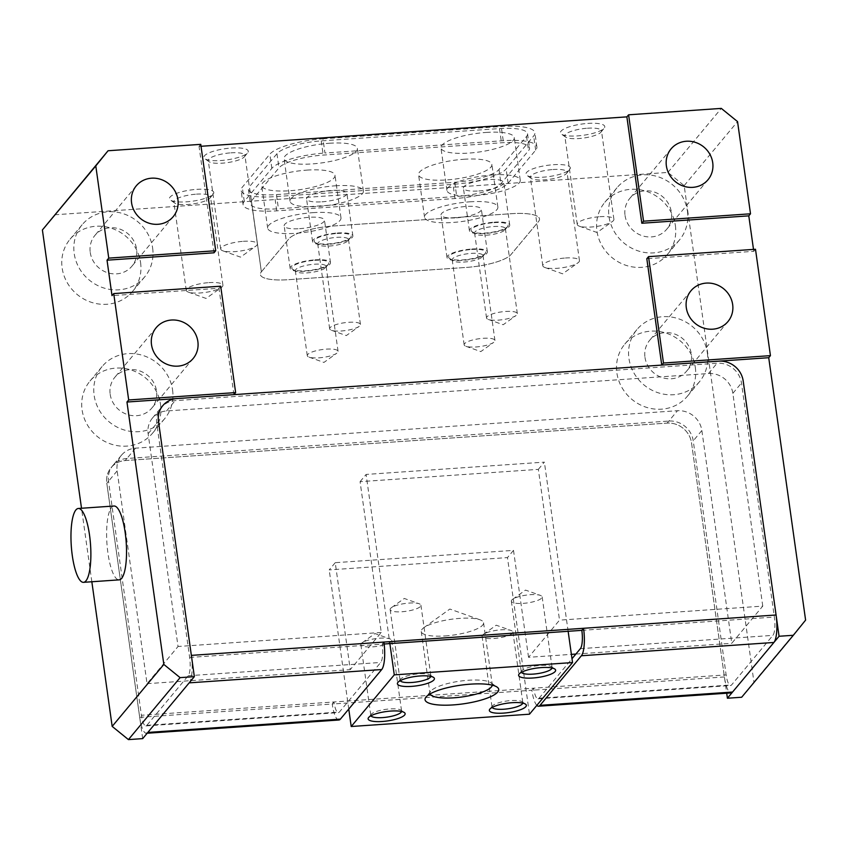 <?xml version="1.0" encoding="UTF-8"?>
<svg xmlns="http://www.w3.org/2000/svg" width="848" height="848" viewBox="0 0 848 848"><rect width="100%" height="100%" fill="white"/><g stroke="black" fill="none" stroke-linecap="round" stroke-linejoin="round"><path stroke-width="0.64" stroke-dasharray="4.24 3.18" d="M492.264 685.163A31.461 7.971 172 0 0 492.264 684.654A31.461 7.971 172 0 0 490.886 682.746A31.461 7.971 172 0 0 468.425 680.255A31.461 7.971 172 0 0 430.742 691.194A31.461 7.971 172 0 0 429.947 693.42A31.461 7.971 172 0 0 430.074 693.897M445.083 635.936A31.461 7.971 172 0 0 483.561 622.782A31.461 7.971 172 0 0 479.968 619.782A31.461 7.971 172 0 0 459.722 618.383A31.461 7.971 172 0 0 423.883 627.658A31.461 7.971 172 0 0 421.255 631.537A31.461 7.971 172 0 0 445.083 635.936M522.803 703.119A15.55 3.933 172 0 0 522.824 702.727A15.55 3.933 172 0 0 522.135 701.784A15.55 3.933 172 0 0 511.037 700.554A15.55 3.933 172 0 0 492.423 705.96A15.55 3.933 172 0 0 492.031 707.052A15.55 3.933 172 0 0 492.158 707.423M493.865 638.48A15.55 3.933 172 0 0 512.881 631.983A15.55 3.933 172 0 0 511.1 630.499A15.55 3.933 172 0 0 501.094 629.81A15.55 3.933 172 0 0 483.381 634.389A15.55 3.933 172 0 0 482.088 636.307A15.55 3.933 172 0 0 493.865 638.48M401.581 711.493A15.55 3.933 172 0 0 401.602 711.101A15.55 3.933 172 0 0 400.913 710.147A15.55 3.933 172 0 0 389.815 708.928A15.55 3.933 172 0 0 371.201 714.323A15.55 3.933 172 0 0 370.809 715.426A15.55 3.933 172 0 0 370.936 715.797M372.643 646.854A15.55 3.933 172 0 0 391.659 640.357A15.55 3.933 172 0 0 389.879 638.873A15.55 3.933 172 0 0 379.872 638.184A15.55 3.933 172 0 0 362.16 642.763A15.55 3.933 172 0 0 360.866 644.681A15.55 3.933 172 0 0 372.643 646.854M430.858 676.375A15.55 3.933 172 0 0 430.879 675.983A15.55 3.933 172 0 0 430.19 675.04A15.55 3.933 172 0 0 419.092 673.81A15.55 3.933 172 0 0 400.479 679.216A15.55 3.933 172 0 0 400.086 680.308A15.55 3.933 172 0 0 400.214 680.69M401.92 611.747A15.55 3.933 172 0 0 420.937 605.239A15.55 3.933 172 0 0 419.156 603.755A15.55 3.933 172 0 0 409.149 603.066A15.55 3.933 172 0 0 391.437 607.656A15.55 3.933 172 0 0 390.144 609.564A15.55 3.933 172 0 0 401.92 611.747M552.08 668.001A15.55 3.933 172 0 0 552.101 667.609A15.55 3.933 172 0 0 551.412 666.666A15.55 3.933 172 0 0 540.314 665.436A15.55 3.933 172 0 0 521.7 670.842A15.55 3.933 172 0 0 521.308 671.945A15.55 3.933 172 0 0 521.435 672.316M523.142 603.373A15.55 3.933 172 0 0 542.158 596.865A15.55 3.933 172 0 0 540.377 595.391A15.55 3.933 172 0 0 530.371 594.692A15.55 3.933 172 0 0 512.658 599.282A15.55 3.933 172 0 0 511.365 601.2A15.55 3.933 172 0 0 523.142 603.373M493.928 222.642A18.688 4.738 -8 0 1 507.613 226.575A18.688 4.738 -8 0 1 485.226 233.073A18.688 4.738 -8 0 1 471.88 231.589A18.688 4.738 -8 0 1 476.067 226.363A18.688 4.738 -8 0 1 493.928 222.642M493.61 226.533A15.55 3.933 -8 0 1 505.397 228.706A15.55 3.933 -8 0 1 505.005 229.797A15.55 3.933 -8 0 1 486.381 235.203A15.55 3.933 -8 0 1 475.283 233.974A15.55 3.933 -8 0 1 474.604 233.03A15.55 3.933 -8 0 1 493.61 226.533M337.048 233.476A18.688 4.738 -8 0 1 350.733 237.408A18.688 4.738 -8 0 1 328.346 243.906A18.688 4.738 -8 0 1 315.011 242.433A18.688 4.738 -8 0 1 319.198 237.196A18.688 4.738 -8 0 1 337.048 233.476M336.741 237.366A15.55 3.933 -8 0 1 348.517 239.539A15.55 3.933 -8 0 1 348.125 240.641A15.55 3.933 -8 0 1 329.512 246.037A15.55 3.933 -8 0 1 318.403 244.818A15.55 3.933 -8 0 1 317.724 243.864A15.55 3.933 -8 0 1 336.741 237.366M314.661 260.325A18.688 4.738 -8 0 1 328.346 264.258A18.688 4.738 -8 0 1 305.958 270.756A18.688 4.738 -8 0 1 292.613 269.282A18.688 4.738 -8 0 1 296.8 264.046A18.688 4.738 -8 0 1 314.661 260.325M314.354 264.216A15.55 3.933 -8 0 1 326.13 266.389A15.55 3.933 -8 0 1 325.738 267.491A15.55 3.933 -8 0 1 307.114 272.886A15.55 3.933 -8 0 1 296.016 271.667A15.55 3.933 -8 0 1 295.337 270.713A15.55 3.933 -8 0 1 314.354 264.216M471.53 249.492A18.688 4.738 -8 0 1 485.226 253.425A18.688 4.738 -8 0 1 462.838 259.923A18.688 4.738 -8 0 1 449.493 258.439A18.688 4.738 -8 0 1 453.68 253.213A18.688 4.738 -8 0 1 471.53 249.492M471.223 253.382A15.55 3.933 -8 0 1 483.01 255.555A15.55 3.933 -8 0 1 482.607 256.647A15.55 3.933 -8 0 1 463.994 262.053A15.55 3.933 -8 0 1 452.896 260.824A15.55 3.933 -8 0 1 452.217 259.88A15.55 3.933 -8 0 1 471.223 253.382M505.546 311.46A15.55 3.933 -8 0 1 517.333 313.633A15.55 3.933 -8 0 1 516.029 315.551A15.55 3.933 -8 0 1 498.317 320.131A15.55 3.933 -8 0 1 488.321 319.442A15.55 3.933 -8 0 1 486.54 317.958A15.55 3.933 -8 0 1 505.546 311.46M348.676 322.293A15.55 3.933 -8 0 1 360.453 324.466A15.55 3.933 -8 0 1 359.16 326.385A15.55 3.933 -8 0 1 341.447 330.974A15.55 3.933 -8 0 1 331.441 330.275A15.55 3.933 -8 0 1 329.66 328.791A15.55 3.933 -8 0 1 348.676 322.293M326.289 349.143A15.55 3.933 -8 0 1 338.066 351.316A15.55 3.933 -8 0 1 336.762 353.234A15.55 3.933 -8 0 1 319.049 357.824A15.55 3.933 -8 0 1 309.054 357.125A15.55 3.933 -8 0 1 307.273 355.641A15.55 3.933 -8 0 1 326.289 349.143M483.159 338.31A15.55 3.933 -8 0 1 494.946 340.483A15.55 3.933 -8 0 1 493.642 342.401A15.55 3.933 -8 0 1 475.929 346.98A15.55 3.933 -8 0 1 465.923 346.291A15.55 3.933 -8 0 1 464.153 344.807A15.55 3.933 -8 0 1 483.159 338.31M587.823 123.416A22.398 5.671 -8 0 1 604.221 128.122A22.398 5.671 -8 0 1 577.403 135.903A22.398 5.671 -8 0 1 561.418 134.132A22.398 5.671 -8 0 1 566.432 127.868A22.398 5.671 -8 0 1 587.823 123.416M587.441 128.218A18.508 4.685 -8 0 1 601.465 130.804A18.508 4.685 -8 0 1 600.988 132.108A18.508 4.685 -8 0 1 578.824 138.542A18.508 4.685 -8 0 1 565.616 137.079A18.508 4.685 -8 0 1 564.81 135.956A18.508 4.685 -8 0 1 587.441 128.218M599.875 216.696A18.508 4.685 -8 0 1 613.899 219.282A18.508 4.685 -8 0 1 612.351 221.561A18.508 4.685 -8 0 1 591.257 227.02A18.508 4.685 -8 0 1 579.354 226.193A18.508 4.685 -8 0 1 577.244 224.434A18.508 4.685 -8 0 1 599.875 216.696M231.281 148.04A22.398 5.671 -8 0 1 247.69 152.746A22.398 5.671 -8 0 1 220.862 160.526A22.398 5.671 -8 0 1 204.877 158.767A22.398 5.671 -8 0 1 209.891 152.492A22.398 5.671 -8 0 1 231.281 148.04M230.9 152.841A18.508 4.685 -8 0 1 244.924 155.428A18.508 4.685 -8 0 1 244.457 156.732A18.508 4.685 -8 0 1 222.293 163.166A18.508 4.685 -8 0 1 209.085 161.703A18.508 4.685 -8 0 1 208.269 160.579A18.508 4.685 -8 0 1 230.9 152.841M243.334 241.32A18.508 4.685 -8 0 1 257.357 243.906A18.508 4.685 -8 0 1 255.81 246.185A18.508 4.685 -8 0 1 234.726 251.644A18.508 4.685 -8 0 1 222.823 250.817A18.508 4.685 -8 0 1 220.703 249.058A18.508 4.685 -8 0 1 243.334 241.32M196.842 189.348A22.398 5.671 -8 0 1 213.24 194.054A22.398 5.671 -8 0 1 186.422 201.835A22.398 5.671 -8 0 1 170.437 200.064A22.398 5.671 -8 0 1 175.451 193.8A22.398 5.671 -8 0 1 196.842 189.348M196.46 194.15A18.508 4.685 -8 0 1 210.484 196.736A18.508 4.685 -8 0 1 210.018 198.04A18.508 4.685 -8 0 1 187.853 204.474A18.508 4.685 -8 0 1 174.635 203.011A18.508 4.685 -8 0 1 173.829 201.888A18.508 4.685 -8 0 1 196.46 194.15M208.894 282.628A18.508 4.685 -8 0 1 222.918 285.214A18.508 4.685 -8 0 1 221.37 287.493A18.508 4.685 -8 0 1 200.287 292.952A18.508 4.685 -8 0 1 188.373 292.125A18.508 4.685 -8 0 1 186.263 290.366A18.508 4.685 -8 0 1 208.894 282.628M553.373 164.713A22.398 5.671 -8 0 1 569.771 169.43A22.398 5.671 -8 0 1 542.953 177.211A22.398 5.671 -8 0 1 526.968 175.441A22.398 5.671 -8 0 1 531.982 169.176A22.398 5.671 -8 0 1 553.373 164.713M552.991 169.526A18.508 4.685 -8 0 1 567.015 172.112A18.508 4.685 -8 0 1 566.549 173.416A18.508 4.685 -8 0 1 544.384 179.85A18.508 4.685 -8 0 1 531.177 178.387A18.508 4.685 -8 0 1 530.36 177.264A18.508 4.685 -8 0 1 552.991 169.526M565.425 258.004A18.508 4.685 -8 0 1 579.449 260.59A18.508 4.685 -8 0 1 577.901 262.869A18.508 4.685 -8 0 1 556.818 268.328A18.508 4.685 -8 0 1 544.914 267.502A18.508 4.685 -8 0 1 542.794 265.742A18.508 4.685 -8 0 1 565.425 258.004M114.024 506.012A37.015 9.635 -94 0 0 107.961 553.267A37.015 9.635 -94 0 0 119.123 579.862M160.516 404.401A40.715 37.937 -140.2 0 1 152.566 433.18A40.715 37.937 -140.2 0 1 111.088 444.098A40.715 37.937 -140.2 0 1 82.076 409.817A40.715 37.937 -140.2 0 1 90.026 381.028A40.715 37.937 -140.2 0 1 131.504 370.12A40.715 37.937 -140.2 0 1 160.516 404.401M172.568 389.942A40.715 37.937 -140.2 0 1 164.629 418.721A40.715 37.937 -140.2 0 1 123.14 429.639A40.715 37.937 -140.2 0 1 94.139 395.359A40.715 37.937 -140.2 0 1 102.078 366.569A40.715 37.937 -140.2 0 1 143.566 355.662A40.715 37.937 -140.2 0 1 172.568 389.942M695.318 367.46A40.715 37.937 -140.2 0 1 687.368 396.249A40.715 37.937 -140.2 0 1 645.89 407.157A40.715 37.937 -140.2 0 1 616.878 372.876A40.715 37.937 -140.2 0 1 624.828 344.097A40.715 37.937 -140.2 0 1 666.305 333.179A40.715 37.937 -140.2 0 1 695.318 367.46M707.37 353.001A40.715 37.937 -140.2 0 1 699.43 381.791A40.715 37.937 -140.2 0 1 657.942 392.698A40.715 37.937 -140.2 0 1 628.94 358.418A40.715 37.937 -140.2 0 1 636.88 329.639A40.715 37.937 -140.2 0 1 678.368 318.721A40.715 37.937 -140.2 0 1 707.37 353.001M140.577 262.562A40.715 37.937 -140.2 0 1 132.638 291.341A40.715 37.937 -140.2 0 1 91.149 302.248A40.715 37.937 -140.2 0 1 62.148 267.979A40.715 37.937 -140.2 0 1 70.087 239.189A40.715 37.937 -140.2 0 1 111.576 228.282A40.715 37.937 -140.2 0 1 140.577 262.562M152.64 248.104A40.715 37.937 -140.2 0 1 144.69 276.883A40.715 37.937 -140.2 0 1 103.202 287.79A40.715 37.937 -140.2 0 1 74.2 253.52A40.715 37.937 -140.2 0 1 82.15 224.731A40.715 37.937 -140.2 0 1 123.628 213.823A40.715 37.937 -140.2 0 1 152.64 248.104M675.379 225.621A40.715 37.937 -140.2 0 1 667.44 254.4A40.715 37.937 -140.2 0 1 625.951 265.318A40.715 37.937 -140.2 0 1 596.95 231.038A40.715 37.937 -140.2 0 1 604.889 202.248A40.715 37.937 -140.2 0 1 646.377 191.341A40.715 37.937 -140.2 0 1 675.379 225.621M687.442 211.163A40.715 37.937 -140.2 0 1 679.492 239.942A40.715 37.937 -140.2 0 1 638.014 250.86A40.715 37.937 -140.2 0 1 609.002 216.579A40.715 37.937 -140.2 0 1 616.952 187.79A40.715 37.937 -140.2 0 1 658.43 176.882A40.715 37.937 -140.2 0 1 687.442 211.163M625.05 215.466A24.062 22.419 39.8 0 0 642.19 235.723A24.062 22.419 39.8 0 0 666.698 229.278A24.062 22.419 39.8 0 0 671.393 212.265A24.062 22.419 39.8 0 0 654.253 192.019A24.062 22.419 39.8 0 0 629.746 198.464A24.062 22.419 39.8 0 0 625.05 215.466M90.238 252.407A24.062 22.419 39.8 0 0 107.389 272.664A24.062 22.419 39.8 0 0 131.896 266.219A24.062 22.419 39.8 0 0 136.592 249.206A24.062 22.419 39.8 0 0 119.451 228.949A24.062 22.419 39.8 0 0 94.934 235.394A24.062 22.419 39.8 0 0 90.238 252.407M644.978 357.315A24.062 22.419 39.8 0 0 662.118 377.572A24.062 22.419 39.8 0 0 686.636 371.117A24.062 22.419 39.8 0 0 691.332 354.114A24.062 22.419 39.8 0 0 674.192 333.858A24.062 22.419 39.8 0 0 649.674 340.302A24.062 22.419 39.8 0 0 644.978 357.315M110.176 394.246A24.062 22.419 39.8 0 0 127.317 414.502A24.062 22.419 39.8 0 0 151.834 408.058A24.062 22.419 39.8 0 0 156.53 391.045A24.062 22.419 39.8 0 0 139.39 370.799A24.062 22.419 39.8 0 0 114.872 377.243A24.062 22.419 39.8 0 0 110.176 394.246M528.537 657.317L513.506 550.363L335.236 562.68L350.266 669.634L381.261 632.46L360.071 481.675L538.342 469.368L559.532 620.142L528.537 657.317L571.382 654.359M762.755 606.108L732.852 393.345A22.207 20.691 39.8 0 0 708.472 373.544L166.537 410.973A22.207 20.691 39.8 0 0 152.47 418.032A22.207 20.691 39.8 0 0 148.135 433.731L178.038 646.494L147.043 683.668L117.141 470.905A22.207 20.691 -140.2 0 1 121.476 455.206A22.207 20.691 -140.2 0 1 135.542 448.157L677.478 410.718A22.207 20.691 -140.2 0 1 701.858 430.519L731.76 643.282L762.755 606.108L559.532 620.142M381.261 632.46L178.038 646.494M575.887 654.052L731.76 643.282M147.043 683.668L350.266 669.634M335.236 562.68L329.204 569.909L507.475 557.592L529.481 714.196M348.761 709.066L329.204 569.909M360.071 481.675L366.103 474.445L389.879 643.611M538.342 469.368L544.374 462.139L366.103 474.445M568.139 631.304L544.374 462.139M513.506 550.363L507.475 557.592M753.501 249.397L753.766 251.326L646.812 258.714M201.029 146.28L199.036 146.418L200.753 144.351M213.982 252.799L199.036 146.418M233.921 394.638L218.964 288.256L112.01 295.645M54.664 214.788L667.906 172.43L684.166 185.627L753.936 682.078L741.671 697.247M753.936 682.078L805.6 620.111M91.838 581.749L81.514 508.259M322.961 138.828L501.232 126.522A44.414 11.247 -8 0 1 534.876 132.733A44.414 11.247 -8 0 1 533.678 135.956L506.118 169.006A44.414 11.247 -8 0 1 453.002 184.355L274.741 196.662A44.414 11.247 -8 0 1 241.086 190.45A44.414 11.247 -8 0 1 242.284 187.228L269.844 154.177A44.414 11.247 -8 0 1 322.961 138.828L324.954 153.022L503.224 140.704A44.414 11.247 -8 0 1 536.869 146.916A44.414 11.247 -8 0 1 535.671 150.138L508.111 183.189A44.414 11.247 -8 0 1 454.994 198.538L276.734 210.845A44.414 11.247 -8 0 1 243.079 204.633A44.414 11.247 -8 0 1 244.277 201.411L271.837 168.36A44.414 11.247 -8 0 1 324.954 153.022M667.906 172.43L721.298 108.396M142.687 738.619L106.806 483.296A22.207 20.691 -140.2 0 1 111.141 467.598A22.207 20.691 -140.2 0 1 125.207 460.549L667.143 423.11A22.207 20.691 -140.2 0 1 691.523 442.91L726.704 693.219M753.766 251.326L755.494 249.259M684.166 185.627L737.548 121.603M218.964 288.256L220.692 286.2M251.411 200.923L278.971 167.872A37.015 9.37 -8 0 1 323.226 155.078L501.497 142.771A37.015 9.37 -8 0 1 529.544 147.944A37.015 9.37 -8 0 1 528.537 150.637L500.988 183.677A37.015 9.37 -8 0 1 456.722 196.471L278.451 208.778A37.015 9.37 -8 0 1 250.404 203.605A37.015 9.37 -8 0 1 251.411 200.923L261.375 271.837L288.935 238.797A37.015 9.37 -8 0 1 333.2 226.003L511.461 213.696A37.015 9.37 -8 0 1 539.508 218.869A37.015 9.37 -8 0 1 538.512 221.551L510.952 254.601A37.015 9.37 -8 0 1 466.686 267.396L288.415 279.702A37.015 9.37 -8 0 1 260.378 274.529A37.015 9.37 -8 0 1 261.375 271.837L288.935 238.797A37.015 9.37 -8 0 1 333.2 226.003L511.461 213.696A37.015 9.37 -8 0 1 539.508 218.869A37.015 9.37 -8 0 1 538.512 221.551L510.952 254.601A37.015 9.37 -8 0 1 466.686 267.396L288.415 279.702A37.015 9.37 -8 0 1 260.378 274.529A37.015 9.37 -8 0 1 261.375 271.837L249.418 186.73L276.967 153.689A37.015 9.37 -8 0 1 321.233 140.895L499.504 128.589A37.015 9.37 -8 0 1 527.551 133.761A37.015 9.37 -8 0 1 526.544 136.454L498.995 169.494A37.015 9.37 -8 0 1 454.729 182.288L276.459 194.595A37.015 9.37 -8 0 1 248.411 189.422A37.015 9.37 -8 0 1 249.418 186.73M536.837 705.366A22.207 5.788 86 0 1 531.887 690.251L332.225 704.041A22.207 5.788 -94 0 0 338.924 720.005M117.141 470.905L106.806 483.296L139.697 717.334A22.207 5.788 -94 0 0 146.397 733.297L147.16 733.244M189.189 682.852A22.207 5.788 -94 0 0 191.362 655.377M148.135 433.731L158.47 421.339L156.753 423.406L189.645 657.444A14.808 3.858 86 0 1 188.192 675.761L146.852 725.326A14.808 3.858 86 0 1 145.888 725.909A14.808 3.858 86 0 1 141.415 715.277L108.523 481.229L106.806 483.296A22.207 20.691 -140.2 0 1 111.141 467.598A22.207 20.691 -140.2 0 1 125.207 460.549L667.143 423.11A22.207 20.691 -140.2 0 1 691.523 442.91L724.415 676.948A22.207 5.788 -94 0 0 731.114 692.911M384.144 644.003L382.172 644.141A14.808 3.858 86 0 1 380.72 662.458L339.391 712.023A14.808 3.858 86 0 1 338.416 712.617A14.808 3.858 86 0 1 333.953 701.974L533.604 688.184A14.808 3.858 -94 0 0 538.077 698.826A14.808 3.858 -94 0 0 539.042 698.243L571.997 658.716M135.542 448.157L125.207 460.549L126.924 458.482L668.86 421.053L667.143 423.11L677.478 410.718M156.753 423.406A22.207 20.691 -140.2 0 1 161.088 407.697A22.207 20.691 -140.2 0 1 175.154 400.648L717.079 363.22A22.207 20.691 -140.2 0 1 741.47 383.02L774.362 617.058A14.808 3.858 86 0 1 772.91 635.375L731.57 684.94A14.808 3.858 86 0 1 730.605 685.523A14.808 3.858 86 0 1 726.132 674.891L693.24 440.843A22.207 20.691 39.8 0 0 668.86 421.053M126.924 458.482A22.207 20.691 39.8 0 0 112.858 465.531A22.207 20.691 39.8 0 0 108.523 481.229M139.697 717.334L332.225 704.041L333.953 701.974L141.415 715.277M189.645 657.444L382.172 644.141L383.89 642.074M724.415 676.948L531.887 690.251L533.604 688.184L726.132 674.891M463.835 159.276A37.015 9.37 -8 0 1 491.882 164.448A37.015 9.37 -8 0 1 446.61 179.924A37.015 9.37 -8 0 1 418.573 174.752A37.015 9.37 -8 0 1 463.835 159.276M469.813 201.824A37.015 9.37 -8 0 1 497.861 206.997A37.015 9.37 -8 0 1 452.599 222.483A37.015 9.37 -8 0 1 424.551 217.3A37.015 9.37 -8 0 1 469.813 201.824M306.965 170.109A37.015 9.37 -8 0 1 335.002 175.282A37.015 9.37 -8 0 1 289.74 190.758A37.015 9.37 -8 0 1 261.693 185.585A37.015 9.37 -8 0 1 306.965 170.109M312.944 212.657A37.015 9.37 -8 0 1 340.981 217.841A37.015 9.37 -8 0 1 295.719 233.317A37.015 9.37 -8 0 1 267.671 228.144A37.015 9.37 -8 0 1 312.944 212.657M329.353 143.259A37.015 9.37 -8 0 1 357.39 148.432A37.015 9.37 -8 0 1 312.128 163.908A37.015 9.37 -8 0 1 284.08 158.735A37.015 9.37 -8 0 1 329.353 143.259M335.331 185.807A37.015 9.37 -8 0 1 363.379 190.991A37.015 9.37 -8 0 1 318.106 206.467A37.015 9.37 -8 0 1 290.058 201.294A37.015 9.37 -8 0 1 335.331 185.807M486.222 132.426A37.015 9.37 -8 0 1 514.27 137.599A37.015 9.37 -8 0 1 469.008 153.075A37.015 9.37 -8 0 1 440.96 147.902A37.015 9.37 -8 0 1 486.222 132.426M492.2 174.974A37.015 9.37 -8 0 1 520.248 180.147A37.015 9.37 -8 0 1 474.986 195.634A37.015 9.37 -8 0 1 446.938 190.45A37.015 9.37 -8 0 1 492.2 174.974M478.855 190.98A20.363 5.152 172 0 0 503.754 182.468A20.363 5.152 172 0 0 488.331 179.628A20.363 5.152 172 0 0 463.432 188.139A20.363 5.152 172 0 0 478.855 190.98M494.31 222.176A20.363 5.152 -8 0 1 509.733 225.017A20.363 5.152 -8 0 1 484.844 233.539A20.363 5.152 -8 0 1 469.41 230.688A20.363 5.152 -8 0 1 494.31 222.176M321.986 201.813A20.363 5.152 172 0 0 346.874 193.302A20.363 5.152 172 0 0 331.451 190.461A20.363 5.152 172 0 0 306.563 198.973A20.363 5.152 172 0 0 321.986 201.813M337.44 233.009A20.363 5.152 -8 0 1 352.863 235.861A20.363 5.152 -8 0 1 327.964 244.372A20.363 5.152 -8 0 1 312.541 241.521A20.363 5.152 -8 0 1 337.44 233.009M299.598 228.663A20.363 5.152 172 0 0 324.487 220.151A20.363 5.152 172 0 0 309.064 217.311A20.363 5.152 172 0 0 284.165 225.822A20.363 5.152 172 0 0 299.598 228.663M315.043 259.859A20.363 5.152 -8 0 1 330.476 262.71A20.363 5.152 -8 0 1 305.577 271.222A20.363 5.152 -8 0 1 290.154 268.371A20.363 5.152 -8 0 1 315.043 259.859M456.468 217.83A20.363 5.152 172 0 0 481.367 209.318A20.363 5.152 172 0 0 465.944 206.477A20.363 5.152 172 0 0 441.045 214.989A20.363 5.152 172 0 0 456.468 217.83M471.923 249.026A20.363 5.152 -8 0 1 487.346 251.867A20.363 5.152 -8 0 1 462.446 260.389A20.363 5.152 -8 0 1 447.023 257.538A20.363 5.152 -8 0 1 471.923 249.026M701.858 430.519L693.24 440.843M732.852 393.345L741.47 383.02M166.537 410.973L175.154 400.648M708.472 373.544L717.079 363.22M271.837 168.36L269.844 154.177M244.277 201.411L242.284 187.228M276.734 210.845L274.741 196.662M454.994 198.538L453.002 184.355M508.111 183.189L506.118 169.006M535.671 150.138L533.678 135.956M503.224 140.704L501.232 126.522M321.233 140.895L323.226 155.078M499.504 128.589L501.497 142.771M526.544 136.454L528.537 150.637M498.995 169.494L500.988 183.677M454.729 182.288L456.722 196.471M276.459 194.595L278.451 208.778M276.967 153.689L278.971 167.872M188.192 675.761L380.72 662.458M146.852 725.326L339.391 712.023M581.834 630.35L774.362 617.058M580.382 648.667L772.91 635.375M539.042 698.243L731.57 684.94M490.886 682.746L497.087 687.092M483.561 622.782L492.264 684.654M423.883 627.658L449.864 609.044L479.968 619.782M522.135 701.784L525.537 704.169M512.881 631.983L522.824 702.727M483.381 634.389L496.228 625.199L511.1 630.499M400.913 710.147L404.316 712.532M391.659 640.357L401.602 711.101M362.16 642.763L375.007 633.573L389.879 638.873M430.19 675.04L433.593 677.425M420.937 605.239L430.879 675.983M391.437 607.656L404.284 598.455L419.156 603.755M551.412 666.666L554.815 669.051M542.158 596.865L552.101 667.609M512.658 599.282L525.506 590.081L540.377 595.391M505.005 229.797L507.613 226.575M348.125 240.641L350.733 237.408M325.738 267.491L328.346 264.258M482.607 256.647L485.226 253.425M517.333 313.633L505.397 228.706M360.453 324.466L348.517 239.539M338.066 351.316L326.13 266.389M494.946 340.483L483.01 255.555M488.321 319.442L503.193 324.742L516.029 315.551M331.441 330.275L346.313 335.585L359.16 326.385M309.054 357.125L323.925 362.435L336.762 353.234M465.923 346.291L480.805 351.591L493.642 342.401M600.988 132.108L604.221 128.122M613.899 219.282L601.465 130.804M579.354 226.193L597.066 232.511L612.351 221.561M244.457 156.732L247.69 152.746M257.357 243.906L244.924 155.428M222.823 250.817L240.535 257.135L255.81 246.185M210.018 198.04L213.24 194.054M222.918 285.214L210.484 196.736M188.373 292.125L206.085 298.443L221.37 287.493M566.549 173.416L569.771 169.43M579.449 260.59L567.015 172.112M544.914 267.502L562.616 273.819L577.901 262.869M164.629 418.721L152.566 433.18M699.43 381.791L687.368 396.249M144.69 276.883L132.638 291.341M679.492 239.942L667.44 254.4M708.027 179.712L666.698 229.278M173.225 216.643L131.896 266.219M727.966 321.551L686.636 371.117M193.164 358.492L151.834 408.058M156.202 327.667L114.872 377.243M691.003 290.737L649.674 340.302M136.274 185.829L94.934 235.394M671.075 148.888L629.746 198.464M616.952 187.79L604.889 202.248M82.15 224.731L70.087 239.189M636.88 329.639L624.828 344.097M102.078 366.569L90.026 381.028M121.476 455.206L112.858 465.531M152.47 418.032L161.088 407.697M542.794 265.742L530.36 177.264M531.177 178.387L526.968 175.441M186.263 290.366L173.829 201.888M174.635 203.011L170.437 200.064M220.703 249.058L208.269 160.579M209.085 161.703L204.877 158.767M577.244 224.434L564.81 135.956M565.616 137.079L561.418 134.132M243.079 204.633L241.086 190.45M536.869 146.916L534.876 132.733M464.153 344.807L452.217 259.88M307.273 355.641L295.337 270.713M329.66 328.791L317.724 243.864M486.54 317.958L474.604 233.03M452.896 260.824L449.493 258.439M296.016 271.667L292.613 269.282M318.403 244.818L315.011 242.433M475.283 233.974L471.88 231.589M527.551 133.761L529.544 147.944M248.411 189.422L250.404 203.605M511.365 601.2L521.308 671.945M521.7 670.842L519.093 674.075M390.144 609.564L400.086 680.308M400.479 679.216L397.86 682.449M360.866 644.681L370.809 715.426M371.201 714.323L368.583 717.556M482.088 636.307L492.031 707.052M492.423 705.96L489.815 709.182M421.255 631.537L429.947 693.42M430.742 691.194L425.982 697.088M145.888 725.909L338.416 712.617M538.077 698.826L730.605 685.523M497.861 206.997L491.882 164.448M340.981 217.841L335.002 175.282M363.379 190.991L357.39 148.432M520.248 180.147L514.27 137.599M509.733 225.017L503.754 182.468M352.863 235.861L346.874 193.302M330.476 262.71L324.487 220.151M487.346 251.867L481.367 209.318M447.023 257.538L441.045 214.989M290.154 268.371L284.165 225.822M312.541 241.521L306.563 198.973M469.41 230.688L463.432 188.139M446.938 190.45L440.96 147.902M290.058 201.294L284.08 158.735M267.671 228.144L261.693 185.585M424.551 217.3L418.573 174.752"/><path stroke-width="1.27" d="M453.224 704.911A37.206 9.423 172 0 0 488.755 697.512A37.206 9.423 172 0 0 497.087 687.092A37.206 9.423 172 0 0 470.534 684.156A37.206 9.423 172 0 0 425.982 697.088A37.206 9.423 172 0 0 453.224 704.911M430.074 693.897A31.461 7.971 172 0 0 453.786 697.819A31.461 7.971 172 0 0 492.264 685.163M503.5 713.115A18.688 4.738 172 0 0 521.35 709.394A18.688 4.738 172 0 0 525.537 704.169A18.688 4.738 172 0 0 512.192 702.685A18.688 4.738 172 0 0 489.815 709.182A18.688 4.738 172 0 0 503.5 713.115M492.158 707.423A15.55 3.933 172 0 0 503.807 709.225A15.55 3.933 172 0 0 522.803 703.119M382.278 721.489A18.688 4.738 172 0 0 400.129 717.768A18.688 4.738 172 0 0 404.316 712.532A18.688 4.738 172 0 0 390.97 711.059A18.688 4.738 172 0 0 368.583 717.556A18.688 4.738 172 0 0 382.278 721.489M370.936 715.797A15.55 3.933 172 0 0 382.586 717.599A15.55 3.933 172 0 0 401.581 711.493M411.556 686.382A18.688 4.738 172 0 0 429.406 682.661A18.688 4.738 172 0 0 433.593 677.425A18.688 4.738 172 0 0 420.248 675.951A18.688 4.738 172 0 0 397.86 682.449A18.688 4.738 172 0 0 411.556 686.382M400.214 680.69A15.55 3.933 172 0 0 411.863 682.481A15.55 3.933 172 0 0 430.858 676.375M532.777 678.008A18.688 4.738 172 0 0 550.628 674.287A18.688 4.738 172 0 0 554.815 669.051A18.688 4.738 172 0 0 541.469 667.577A18.688 4.738 172 0 0 519.093 674.075A18.688 4.738 172 0 0 532.777 678.008M521.435 672.316A15.55 3.933 172 0 0 533.085 674.118A15.55 3.933 172 0 0 552.08 668.001M89.528 535.077A37.015 9.635 -94 0 0 78.366 508.471A37.015 9.635 -94 0 0 72.313 555.726A37.015 9.635 -94 0 0 83.475 582.332A37.015 9.635 -94 0 0 89.528 535.077M83.475 582.332L119.123 579.862A37.015 9.635 -94 0 0 125.186 532.608A37.015 9.635 -94 0 0 114.024 506.012L78.366 508.471M712.723 162.699A24.062 22.419 -140.2 0 1 708.027 179.712A24.062 22.419 -140.2 0 1 683.52 186.157A24.062 22.419 -140.2 0 1 666.38 165.901A24.062 22.419 -140.2 0 1 671.075 148.888A24.062 22.419 -140.2 0 1 695.583 142.443A24.062 22.419 -140.2 0 1 712.723 162.699M177.921 199.64A24.062 22.419 -140.2 0 1 173.225 216.643A24.062 22.419 -140.2 0 1 148.718 223.098A24.062 22.419 -140.2 0 1 131.578 202.842A24.062 22.419 -140.2 0 1 136.274 185.829A24.062 22.419 -140.2 0 1 160.781 179.384A24.062 22.419 -140.2 0 1 177.921 199.64M732.661 304.538A24.062 22.419 -140.2 0 1 727.966 321.551A24.062 22.419 -140.2 0 1 703.458 327.996A24.062 22.419 -140.2 0 1 686.308 307.739A24.062 22.419 -140.2 0 1 691.003 290.737A24.062 22.419 -140.2 0 1 715.521 284.292A24.062 22.419 -140.2 0 1 732.661 304.538M197.86 341.479A24.062 22.419 -140.2 0 1 193.164 358.492A24.062 22.419 -140.2 0 1 168.646 364.937A24.062 22.419 -140.2 0 1 151.506 344.68A24.062 22.419 -140.2 0 1 156.202 327.667A24.062 22.419 -140.2 0 1 180.719 321.222A24.062 22.419 -140.2 0 1 197.86 341.479M571.382 654.359L575.887 654.052M389.879 643.611L394.267 674.87L351.21 726.503L348.761 709.066M351.21 726.503L529.481 714.196L572.538 662.564L568.139 631.304M571.997 658.716L580.382 648.667A14.808 3.858 -94 0 0 581.834 630.35L583.551 628.283A22.207 5.788 86 0 1 581.378 655.758L540.038 705.335A22.207 5.788 86 0 1 538.586 706.214L731.114 692.911A22.207 5.788 -94 0 0 732.577 692.032L773.906 642.466A22.207 5.788 -94 0 0 776.079 614.991L743.187 380.953A22.207 20.691 39.8 0 0 718.807 361.153L176.872 398.581A22.207 20.691 39.8 0 0 162.805 405.641A22.207 20.691 39.8 0 1 176.872 398.581L126.956 402.026L163.834 664.44L180.094 677.637L194.351 676.651L158.47 421.339A22.207 20.691 39.8 0 1 162.805 405.641A22.207 20.691 39.8 0 0 158.47 421.339L191.362 655.377L383.89 642.074A22.207 5.788 -94 0 1 381.717 669.549L340.387 719.125A22.207 5.788 -94 0 1 338.924 720.005L147.16 733.244M648.529 256.647L663.486 363.029L770.44 355.641L755.494 249.259L648.529 256.647L646.812 258.714L661.758 365.096L233.921 394.638L235.638 392.582L220.692 286.2L113.727 293.588L128.684 399.97L235.638 392.582M753.501 249.397L748.784 215.858L750.512 213.802L643.547 221.19L628.601 114.809L721.298 108.396L737.548 121.603L750.512 213.802M201.029 146.28L626.873 116.865L641.83 223.247L748.784 215.858M113.727 293.588L112.01 295.645L107.028 260.188L213.982 252.799L215.71 250.732L200.753 144.351L108.056 150.753L95.792 165.922L108.745 258.121L215.71 250.732M768.723 357.708L718.807 361.153A22.207 20.691 39.8 0 1 743.187 380.953L779.068 636.265L793.336 635.279L805.6 620.111L768.723 357.708L770.44 355.641M779.068 636.265L727.404 698.233L741.671 697.247L793.336 635.279M194.351 676.651L142.687 738.619L128.43 739.604L180.094 677.637M128.43 739.604L112.169 726.397L163.834 664.44M126.956 402.026L128.684 399.97M107.028 260.188L108.745 258.121M81.514 508.259L42.4 229.956L95.792 165.922M112.169 726.397L91.838 581.749M626.873 116.865L628.601 114.809M42.4 229.956L108.056 150.753M726.704 693.219L727.404 698.233M661.758 365.096L663.486 363.029M641.83 223.247L643.547 221.19M572.538 662.564L394.267 674.87M146.397 733.297A22.207 5.788 -94 0 0 147.849 732.418L189.189 682.852L381.717 669.549M538.586 706.214A22.207 5.788 86 0 1 536.837 705.366M776.079 614.991L383.89 642.074M581.834 630.35L384.144 644.003M147.849 732.418L340.387 719.125M540.038 705.335L732.577 692.032M581.378 655.758L773.906 642.466"/></g></svg>
